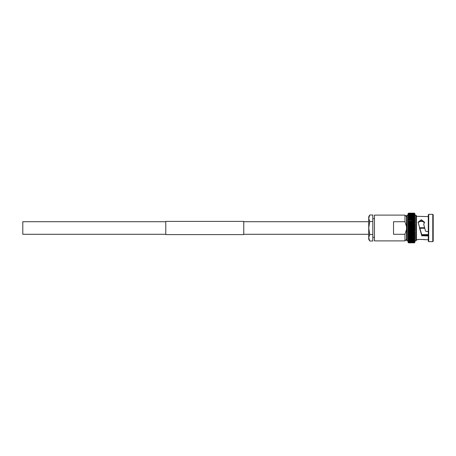 <?xml version="1.0" encoding="UTF-8"?>
<svg xmlns="http://www.w3.org/2000/svg" width="456" height="456" viewBox="0 0 456 456"><rect width="100%" height="100%" fill="white"/><g stroke="black" fill="none" stroke-linecap="round" stroke-linejoin="round"><path stroke-width="0.68" d="M165.773 221.707L22.8 221.707L22.8 234.293L165.773 234.293M165.773 234.601L165.773 221.399L243.76 221.399L243.76 234.601L165.773 234.601M414.857 213.892L414.441 213.243L414.857 214.16L414.441 213.619L408.502 213.619L408.086 214.252M408.086 213.892L408.502 213.397L408.086 214.001M414.857 214.001L414.441 213.619L414.857 214.48L414.441 213.915L408.086 213.91M414.857 214.252L414.441 214.286L414.857 214.873L414.441 214.286L408.086 214.491L408.502 213.921L408.086 214.576M414.857 214.576L414.857 214.964L408.502 214.725L408.086 215.426M408.086 214.873L408.502 214.291L408.086 214.964M414.829 215.181L414.441 214.725L414.829 215.181M414.857 215.346L414.441 215.232L414.857 215.859L414.441 215.232L408.086 215.346L408.086 214.884M408.086 217.17L408.502 216.452L408.086 216.457L408.502 215.243L408.086 215.346L408.086 215.945M414.857 215.945L414.441 215.802L414.857 216.446L414.857 215.87L414.441 215.802L408.502 215.802L408.086 215.87L408.086 216.532M414.857 216.532L408.086 216.457L408.086 217.096M414.441 229.579L408.502 229.579L408.086 229.037L414.857 229.02L414.441 229.579L414.857 230.046L414.857 228L414.441 228.519L414.857 229.02L414.857 227.989L408.086 228L408.502 227.458L408.086 226.963L414.857 226.974L414.441 227.458L414.857 227.989L414.857 226.963L408.086 226.98L408.502 226.421L408.086 225.954L414.857 225.954L414.441 226.404L414.857 226.963L414.857 224.945L414.441 225.355L414.857 225.937L414.857 224.928L414.441 224.341L408.502 224.341L408.086 224.945L408.086 223.93L408.502 223.303L414.441 223.303L414.857 222.967L414.441 223.303L414.857 223.93L414.441 222.328L414.857 222.95L414.857 221.097L414.441 221.348L414.857 221.998L414.441 220.436L414.857 221.08L414.857 218.561L414.441 218.68L414.857 219.347L414.857 217.107L414.441 217.13L414.857 217.797L414.857 217.096L414.441 216.452L414.857 217.096L414.857 215.107L415.804 215.107L416.413 215.716L416.413 228L416.413 215.716M408.086 218.618L408.502 217.894L408.086 217.808L408.502 217.147L408.086 217.107L414.441 217.13L408.502 217.147M414.857 217.808L414.441 217.882L414.857 218.549L414.857 217.808L408.086 217.865M414.441 218.698L408.502 218.698L408.086 219.347L408.502 218.68L414.857 218.549M408.086 218.561L408.502 218.68L408.086 218.561L408.086 219.416M414.692 219.832L414.857 219.364L414.441 219.53L414.692 219.832M408.086 220.254L408.502 219.547L408.086 219.364L414.441 219.53L408.502 219.547M414.857 221.998L414.441 221.365L414.857 221.097L414.441 219.547L414.857 219.364M414.857 220.254L408.086 220.208L408.086 221.08L408.502 220.436L408.086 221.08L408.502 221.348L408.086 221.097L408.086 221.998L408.502 221.365L408.086 221.998L408.502 222.311L408.086 222.015L408.086 222.95L408.502 222.311L414.857 222.015L414.441 222.328L408.502 222.328M414.846 222.961L408.097 222.961L408.502 223.303L408.086 222.967L408.086 223.93L408.086 215.107L407.145 215.107L406.53 215.716L406.53 240.283L407.145 240.893L407.145 215.107M414.783 222.995L408.16 222.995M414.817 223.964L408.126 223.964M414.857 224.928L414.857 223.93M408.086 224.945L414.857 224.945L408.086 224.945L408.086 225.954L408.502 225.355L408.086 224.945L408.086 228.011L408.49 228.502L414.441 228.519M414.441 230.628L414.857 231.055L414.857 230.063L414.441 230.628L408.502 230.628L408.086 230.063L408.086 228.011M414.55 231.534L414.857 231.072L414.55 231.534M408.502 231.659L408.086 231.072L408.086 232.053L408.502 231.659L414.441 231.659L414.857 231.072L414.441 232.68L414.857 232.07L414.857 233.033L414.441 233.671L408.502 233.671L408.086 232.07L408.502 232.68L408.086 232.07L408.086 240.665L408.086 238.904L408.502 239.548L408.086 238.83M414.641 234.407L414.857 234.903L414.857 234.002L414.641 234.407M408.502 234.652L414.441 234.652L408.086 234.903L408.502 234.652L408.086 234.002L408.502 234.635L408.086 234.903L408.086 233.05L408.502 232.68L414.441 232.68L414.857 233.05L408.097 233.039L408.502 232.697L414.441 232.697L414.857 233.033L414.441 234.635L414.857 234.903L414.441 235.564L414.857 234.92L414.857 235.792L414.441 235.581L414.857 235.803L414.441 236.453L414.857 236.635L414.857 235.803M408.502 235.581L408.086 235.792L408.502 235.581L408.086 234.92L408.502 235.564L414.441 235.564L408.086 235.792L408.086 234.903M408.086 236.635L408.502 236.47L408.086 235.803L408.502 236.453L408.086 236.635L408.086 235.746M414.721 236.989L414.441 237.302L414.721 236.989M408.086 236.584L408.086 237.439L408.502 237.32L408.086 236.653L408.502 237.302L414.857 237.439L414.857 236.584M414.743 237.764L414.441 238.106L414.857 238.192L414.743 237.764M415.804 215.107L415.804 240.893L414.857 240.893L414.857 239.554L414.441 240.187L414.857 240.13L414.857 239.554L414.441 239.56L414.857 239.542L414.857 238.135L414.441 238.853L414.857 238.893L414.857 238.203L414.441 238.106L408.502 238.106L408.086 237.451L408.086 238.192L408.502 238.117L408.086 238.192L408.502 238.853L408.086 238.893L408.086 238.135M414.857 239.542L414.857 238.904L414.441 239.548L408.086 239.542L414.441 239.548M414.441 240.198L408.502 240.198L408.086 239.554L408.502 240.187L408.086 240.13L408.502 240.198L414.857 240.13L414.441 240.757L414.857 240.654L414.857 240.055M408.086 241.116L408.502 241.275L408.086 240.665L414.857 240.654L414.441 241.264L408.502 241.264L408.086 240.055M414.84 241.241L414.441 241.708L414.84 241.241M408.086 242.09L408.502 242.381L408.086 241.52L414.857 241.509L414.441 242.375L408.502 242.375L408.086 240.893L407.145 240.893M408.086 241.52L408.502 242.085L414.857 241.84L414.458 242.831L414.857 242.096L414.441 242.831L408.502 242.831L408.086 242.182M408.086 242.427L408.502 242.831L408.086 241.84M428.287 235.057L421.857 235.057L421.84 235.399L428.287 235.399M428.287 231.448L426.109 231.448L425.516 231.01L423.692 224.318L424.57 222.266L421.333 219.718L418.066 222.22L421.857 235.057M424.53 222.676L421.509 220.829L418.203 222.346M424.696 228L423.692 224.318M432.784 214.354L432.784 241.646L433.2 241.23L433.2 214.77L432.784 214.354L428.703 214.354L428.703 241.646L428.287 241.23L428.287 214.77L428.703 214.354M416.413 216.304L428.287 216.594M406.53 239.337L404.968 240.893L374.456 240.893L374.456 215.107L404.968 215.107L404.968 221.713L406.53 226.672M404.968 240.893L404.968 234.287L393.534 234.287L393.534 221.713L404.968 221.713M406.53 229.328L404.968 234.287M414.857 213.818L414.441 213.397L408.502 213.397L408.086 213.721L408.502 213.169L408.086 213.67M408.086 213.721L408.502 213.169L414.441 213.169L414.857 213.573L414.441 213.169L414.857 213.613L414.441 213.243L408.502 213.243L408.086 213.573M414.857 217.096L414.857 216.457L408.502 216.452M408.086 218.549L408.086 217.107M414.857 217.17L414.441 217.13M408.086 220.197L408.086 219.364M414.441 220.419L408.086 220.208M414.441 224.341L414.857 223.947L414.441 224.318L408.502 224.318L408.086 223.947L408.502 224.341M408.086 224.928L408.086 223.947L414.852 223.942M408.49 227.498L414.441 227.481M414.857 229.026L408.086 229.037L408.502 228.519M414.857 231.072L408.103 231.044L408.502 229.579M414.857 232.053L414.441 231.682L414.857 232.053L408.091 232.058L408.086 230.046L414.852 230.041L414.857 231.044L408.086 231.055L408.502 230.628M408.086 232.07L408.502 231.682L414.441 231.659M414.857 233.985L414.441 233.689L414.857 233.985L408.103 233.996L408.502 233.671L408.086 233.05M408.086 233.985L414.441 233.671M414.441 236.47L408.502 236.47L414.857 236.635M408.086 237.439L414.857 237.439M408.086 238.893L414.857 238.893M414.857 240.893L414.441 241.275L414.857 240.665M414.857 241.748L414.441 242.381L414.857 241.999M408.086 242.278L408.502 242.603L414.441 242.603L414.857 242.278M408.086 242.387L408.502 242.757L414.441 242.752L414.857 242.387M408.49 242.831L414.441 242.831L408.49 242.831M414.857 241.036L414.857 241.423M414.857 216.446L414.441 215.813L408.502 215.802M421.754 234.618L428.287 234.618M419.623 228.262L424.77 228.262M421.823 234.88L428.287 234.88M419.623 221.12L423.003 221.12M408.086 230.041L414.857 230.046M414.857 222.049L408.103 222.004M414.857 238.135L414.857 234.002M414.857 233.951L414.857 233.05M414.857 233.005L414.857 232.07M415.804 240.893L416.413 240.283L416.413 228M424.57 239.696L428.287 239.696M423.692 239.457C427.95 239.833 416.79 239.058 418.175 239.656M418.066 239.696L416.413 239.696M428.287 235.746L421.84 235.746L428.287 235.957M421.84 235.957L421.652 234.327M419.543 228L421.709 235.461M419.092 221.382L423.527 221.382M419.474 227.738L424.616 227.738M421.84 235.746L421.84 235.399M414.783 233.005L408.16 233.005M414.817 232.036L408.126 232.036M368.722 218.253L368.722 216.742L369.73 214.998L372.814 214.998L372.814 241.002L369.73 241.002L368.722 237.747L369.73 241.002L368.722 239.257L368.722 237.747L369.73 234.498L368.722 228L369.73 221.502L368.722 218.253L369.73 214.998L368.722 218.253L368.722 237.747M372.814 221.502L369.73 221.502M372.814 234.498L369.73 234.498M414.441 213.248L408.502 213.248M414.441 213.397L408.502 213.397M414.441 213.625L408.502 213.625M408.502 213.921L414.441 213.921M408.502 214.291L414.441 214.291M414.441 214.736L408.502 214.736M408.502 215.243L414.441 215.243M414.441 217.894L408.502 217.894M408.502 221.365L414.441 221.348L408.502 221.365M414.441 223.32L408.502 223.32M414.441 225.355L408.502 225.355M414.441 225.372L408.502 225.372M414.441 226.404L408.502 226.404M414.441 226.421L408.502 226.421M414.441 227.458L408.502 227.458M414.441 228.541L408.502 228.541M414.441 229.596L408.502 229.596M414.441 230.645L408.502 230.645M414.441 238.117L408.502 238.117M414.441 238.87L408.502 238.87M408.502 240.768L414.441 240.768M414.441 241.264L408.502 241.264M408.502 241.714L414.441 241.714M408.502 242.085L414.441 242.085M414.441 242.375L408.502 242.375M414.441 242.603L408.502 242.603M414.441 242.757L408.502 242.757M368.722 221.707L243.76 221.707M368.722 234.293L243.76 234.293M406.53 216.663L404.968 215.107M432.784 241.646L428.703 241.646M414.487 242.757L408.456 242.757M414.521 242.615L408.422 242.615M414.55 242.398L408.394 242.398M414.584 242.107L408.365 242.107M414.612 241.754L408.331 241.754M414.641 241.327L408.302 241.327M414.669 240.836L408.274 240.836M414.692 240.283L408.251 240.283M414.721 239.674L408.223 239.674M414.743 239.001L408.2 239.001M414.766 238.277L408.183 238.277M414.783 237.508L408.16 237.508M414.8 236.687L408.143 236.687M414.817 235.826L408.126 235.826M414.829 234.931L408.114 234.931M414.857 225.954L408.086 225.954M414.829 221.069L408.114 221.069M414.817 220.174L408.126 220.174M414.8 219.313L408.143 219.313M414.783 218.492L408.16 218.492M414.766 217.723L408.183 217.723M414.743 216.999L408.2 216.999M414.721 216.326L408.223 216.326M414.692 215.716L408.251 215.716M414.669 215.164L408.274 215.164M414.641 214.673L408.302 214.673M414.612 214.246L408.331 214.246M414.584 213.892L408.365 213.892M414.55 213.602L408.394 213.602M414.521 213.385L408.422 213.385M414.487 213.243L408.456 213.243M374.456 237.359L372.814 237.359M374.456 218.641L372.814 218.641"/></g></svg>
